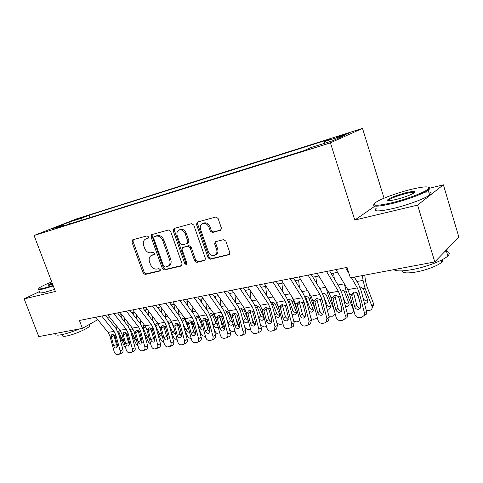 <?xml version="1.0" encoding="UTF-8"?>
<svg xmlns="http://www.w3.org/2000/svg" width="483" height="483" viewBox="0 0 483 483"><rect width="100%" height="100%" fill="white"/><g stroke="black" fill="none" stroke-linecap="round" stroke-linejoin="round"><path stroke-width="0.72" d="M148.523 236.845L147.11 235.867L132.614 239.846L131.907 241.953L143.149 273.058L145.123 274.459L159.71 271.048L160.247 269.599L158.829 268.602L156.921 269.055C154.113 269.351 151.97 267.848 150.497 264.539L149.561 261.925C148.679 258.991 149.211 256.865 151.161 255.549L154.047 254.68L154.403 253.273L152.99 252.289L151.082 252.778C148.281 253.122 146.144 251.631 144.659 248.304L143.717 245.672C142.799 242.538 143.415 240.335 145.564 239.055L148.112 238.306L148.523 236.845M345.128 134.153L336.192 137.347L339.754 136.544L348.744 133.332L345.128 134.153M220.453 230.427L221.407 228.109L218.105 218.479L215.853 217.006L197.36 222.077L196.472 224.366L208.076 257.759L210.262 259.238L229.407 254.613L229.811 252.633L225.863 241.108L223.611 239.616L215.164 241.814L214.657 243.891L216.613 249.542C217.29 251.836 216.903 253.623 215.442 254.909C212.484 256.352 210.093 255.241 208.264 251.565L200.62 229.528C199.865 226.853 200.433 224.903 202.335 223.677C205.16 222.735 207.364 223.949 208.94 227.318L210.22 231.037L212.442 232.51L220.997 230.137M374.983 206.096L354.812 220.067L417.596 205.1L434.785 261.931L458.85 237.05L443.382 184.808L429.84 188.195M354.812 220.067L330.426 142.847L34.07 235.487L76.537 218.884L362.51 128.387L330.426 142.847M39.89 291.388L24.15 298.886L55.37 291.448L34.07 235.487M24.15 298.886L38.767 336.603L82.412 328.374L97.777 319.668M434.785 261.931L350.362 277.846L347.017 267.395L79.423 320.464L82.412 328.374M170.632 231.405L168.543 229.986L151.577 234.653L150.974 236.761L162.33 268.536L164.365 269.961L181.276 266.012L182.103 263.875L170.632 231.405M174.007 228.489L191.624 223.653L193.798 225.096L205.384 258.393L204.955 260.367L196.829 262.378L194.691 260.911L190.03 247.616L187.899 246.161L182.61 247.55L182.085 249.602L186.921 263.326L186.613 264.702L184.856 263.815L173.186 230.711L174.007 228.489M74.581 220.224L85.171 216.493L74.581 220.224M324.582 143.306L324.751 141.501L330.813 138.826L89.107 215.231L81.428 218.244L80.848 220.477M324.751 141.501L345.78 134.866L332.431 140.843L310.925 147.593L304.23 150.545L55.799 228.314L64.1 225.054L51.603 228.978L69.009 222.162L81.428 218.244M417.596 205.1L443.382 184.808M384.057 198.193L362.51 128.387M107.135 317.403L109.442 316.957M119.241 315.037L121.734 314.548M131.684 312.604L134.371 312.078M144.471 310.104L147.363 309.537M157.621 307.532L160.724 306.922M171.145 304.888L174.472 304.236M185.061 302.165L188.624 301.464M199.388 299.363L203.204 298.615M214.144 296.477L218.219 295.681M229.347 293.501L233.7 292.65M245.014 290.434L249.663 289.528M261.176 287.276L266.133 286.304M277.852 284.016L283.135 282.984M295.065 280.647L300.692 279.548M312.839 277.17L318.834 275.998M331.211 273.577L337.593 272.327M89.983 217.616L89.107 215.231M64.788 225.501L64.1 225.054M69.649 223.979L69.009 222.162M148.462 237.992L145.564 239.055M151.342 255.453L154.379 254.336M133.217 239.683L133.054 241.415L144.272 272.46L146.24 273.861L160.247 270.583M152.296 234.442L152.109 236.223L163.435 267.938L165.47 269.363L181.994 265.493M154.168 236.67L153.63 238.185L163.61 266.139L165.035 267.135L168.193 266.181C169.998 264.799 170.475 262.704 169.63 259.89L162.783 240.625C161.268 237.219 159.076 235.716 156.208 236.115L154.168 236.67L155.049 236.253M168.821 265.843L169.291 265.584C171.097 264.207 171.574 262.112 170.734 259.305L169.63 259.89M155.297 236.133L157.337 235.577C160.205 235.179 162.391 236.676 163.906 240.075L170.734 259.305M205.257 260.053L197.903 261.768L196.829 262.378M182.725 247.489L188.986 245.593L191.123 247.036L195.766 260.307L197.903 261.768M174.52 228.344L174.303 230.174L185.943 263.211L186.957 264.213M185.17 233.742C183.661 230.506 181.572 229.298 178.897 230.119C177.032 231.279 176.482 233.186 177.243 235.849L179.917 243.438L182.031 244.875L186.999 243.607L187.851 241.397L185.17 233.742L186.269 233.192C184.766 229.962 182.677 228.761 180.008 229.576L178.897 230.119M188.292 242.973L188.95 240.83L187.851 241.397M186.269 233.192L188.95 240.83M202.335 223.677L203.421 223.14C206.247 222.198 208.445 223.412 210.014 226.769L211.294 230.482L213.516 231.949L221.178 229.956M215.684 254.77L216.499 254.306C217.954 253.02 218.346 251.238 217.67 248.95L216.613 249.542M215.907 241.542L215.72 243.305L217.67 248.95M197.813 221.951L197.565 223.828L209.139 257.155L211.319 258.628L229.654 254.342M118.993 335.136L124.209 345.961L125.622 347.688M115.866 325.023L116.457 329.134M121.124 314.668L121.342 317.699M127.784 340.068L129.764 344.198M124.252 317.76L124.542 321.775M124.131 342.181L122.803 340.66L118.661 331.984L119.41 329.786M101.738 316.039L114.03 331.368L115.908 335.16L120.158 350.803L122.924 349.632C123.292 351.316 122.93 352.469 121.849 353.091L119.084 354.28C120.164 353.653 120.527 352.499 120.158 350.803M105.451 315.302L115.902 328.386L118.697 334.055L122.924 349.632M95.797 317.216L108.083 332.431L109.955 336.198L114.181 351.739C114.857 353.665 115.938 354.619 117.441 354.594L119.084 354.28M113.849 334.906L113.952 335.395L111.35 337.212L113.674 345.774L116.457 344.627L113.952 335.395M116.457 344.627L117.598 346.426M111.35 337.212L111.235 335.975L111.784 334.641L112.454 334.308L114.622 335.383L115.159 336.554L117.496 345.152L116.282 348.044C115.081 348.074 114.217 347.313 113.674 345.774M51.723 281.879C45.571 284.372 41.484 286.347 39.467 287.796C37.771 289.172 39.232 289.317 43.85 288.224L53.088 285.459M53.281 285.972L43.681 288.852C39.389 289.866 37.759 289.836 38.785 288.743M52.683 284.402L50.83 284.91C48.831 285.393 47.986 285.411 48.312 284.964L52.098 282.857M79.435 328.935C72.456 331.797 66.4 333.741 61.25 334.755C56.819 335.528 55.098 335.148 56.094 333.608M89.24 324.932L89.657 326.037C88.226 328.531 73.657 334.834 66.455 336.035C63.225 336.585 61.969 336.295 62.681 335.16M54.573 289.365L44.973 292.221C40.59 293.241 38.972 293.163 40.119 291.98M52.291 283.364L48.928 285.278M410.061 189.644C397.086 192.898 381.751 198.513 376.329 202.015C370.872 206.06 376.009 206.326 391.737 202.806C406.354 199.286 424.605 192.373 428.071 189.082C430.516 185.991 424.515 186.178 410.061 189.644M428.826 187.452C430.13 187.766 430.172 188.473 428.946 189.571L428.186 190.163C423.452 193.713 405.798 200.246 391.701 203.639C378.129 206.76 372.218 206.984 373.975 204.315M405.678 192.795C413.798 190.906 416.479 191.02 413.72 193.134C409.838 195.307 404.102 197.384 396.519 199.37C389.503 200.994 386.635 201.067 387.909 199.576C391.055 197.396 396.978 195.132 405.678 192.795M414.45 192.62C413.732 192.017 410.798 192.337 405.648 193.592C397.938 195.645 392.413 197.704 389.087 199.775L388.368 200.632M445.495 251.19C449.546 251.788 450.337 253.358 447.868 255.905C443.503 260.428 426.145 267.075 411.987 269.617C402.248 271.319 396.199 271.331 393.832 269.653M442.416 259.594C443.014 260.234 442.79 261.086 441.746 262.142C438.63 265.445 426.254 270.214 416.05 272.014C407.042 273.499 402.502 273.112 402.424 270.842M424.648 192.234C431.156 191.552 432.816 192.476 429.635 195.011C424.931 198.634 407.302 205.178 393.198 208.505C378.02 211.85 372.441 211.693 376.462 208.028M447.614 248.667L446.262 250.526L444.342 252.048M131.394 334.025L136.17 344.041L138.072 346.1M127.735 322.197L128.273 326.52M133.157 312.314L133.338 314.741M140.45 339.235L141.984 342.459M136.212 314.463L136.544 318.877M136.538 340.437L134.781 338.661L130.627 329.865L131.249 327.715L131.738 327.534M144.145 332.956L148.45 342.067L150.835 344.379M139.913 319.251L140.42 323.876M145.516 309.899L145.655 311.65M153.491 338.462L154.137 339.833M148.48 311.01L148.861 315.852M149.265 338.559L147.08 336.615L143.089 328.144L143.542 325.524L144.073 325.319M157.265 331.924L161.062 340.044L163.936 342.532M152.417 316.184L152.912 321.165M158.213 307.417L158.297 308.426M164.86 326.315L165.814 328.374M161.068 307.387L161.503 312.694M162.33 336.56L159.716 334.508L155.532 325.457L156.166 323.278L157.712 323.145M158.05 323.598L160.127 328.374M170.777 330.952L174.013 337.961L177.382 340.563M165.252 312.978L165.754 318.363M177.666 323.405L179.996 328.488M174.049 304.314L174.478 309.398M168.416 322.795L169.135 320.966L171.314 321.074M175.74 334.429L172.691 332.34L168.941 324.214M170.976 321.032L174.128 328.422M113.867 313.636L126.172 329.201L128.055 333.047L132.348 348.901L135.101 347.724C135.463 349.414 135.101 350.58 134.002 351.226L131.255 352.415C132.354 351.775 132.716 350.604 132.348 348.901M117.562 312.899L128.019 326.188L130.827 331.936L135.101 347.724M107.763 314.844L120.062 330.294L121.939 334.109L126.214 349.861C126.896 351.817 128.007 352.777 129.547 352.747L131.255 352.415M125.852 332.805L125.948 333.306L123.364 335.136L125.719 343.811L128.484 342.658L125.948 333.306M128.484 342.658L129.728 344.548M123.364 335.136L123.25 333.88L123.799 332.558L124.517 332.189L126.733 333.276L127.277 334.459L129.637 343.171L128.381 346.112C127.156 346.142 126.262 345.375 125.719 343.811M126.329 311.161L138.639 326.973L140.529 330.873L144.87 346.951L147.605 345.762C147.967 347.458 147.599 348.641 146.488 349.306L146.379 349.348M130.005 310.436L140.462 323.93L143.282 329.762L147.605 345.762M120.056 312.41L132.36 328.096L134.25 331.966L138.567 347.935C139.261 349.915 140.396 350.887 141.978 350.857L143.759 350.501C144.87 349.837 145.238 348.654 144.87 346.951M138.168 330.656L138.271 331.157L135.705 333.004L138.084 341.801L140.831 340.642L138.271 331.157M140.831 340.642L142.189 342.61M135.705 333.004L135.596 331.736L136.134 330.414L136.906 330.016L139.17 331.115L139.726 332.31L142.117 341.143L140.813 344.125C139.551 344.162 138.639 343.383 138.084 341.801M139.14 308.625L151.451 324.685L153.352 328.645L157.742 344.94L160.453 343.751C160.815 345.448 160.441 346.643 159.318 347.325L159.179 347.392M142.793 307.9L153.25 321.606L156.081 327.522L160.453 343.751M132.686 309.905L145.003 325.838L146.898 329.768L151.264 345.955C151.964 347.959 153.123 348.943 154.747 348.907L156.613 348.533C157.73 347.851 158.11 346.649 157.742 344.94M150.829 328.44L150.931 328.953L148.39 330.813L150.793 339.73L153.522 338.565L150.931 328.953M153.522 338.565L154.989 340.612M148.39 330.813L148.281 329.527L148.806 328.223L149.633 327.776L151.952 328.887L152.519 330.1L154.934 339.06L153.992 341.964L153.582 342.085C152.284 342.121 151.354 341.336 150.793 339.73M152.314 306.011L164.625 322.33L166.532 326.351L170.97 342.876L173.657 341.68C174.019 343.383 173.639 344.584 172.509 345.291L172.334 345.375M155.937 305.292L166.4 319.221L169.237 325.222L173.657 341.68M145.679 307.327L157.995 323.513L159.897 327.504L164.311 343.92C165.023 345.955 166.212 346.951 167.879 346.909L169.829 346.51C170.958 345.798 171.338 344.59 170.97 342.876M163.84 326.17L163.936 326.689L161.425 328.567L163.852 337.605L166.557 336.434L163.936 326.689M166.557 336.434L168.138 338.559M161.425 328.567L161.316 327.257L161.829 325.971L162.717 325.482L165.095 326.599L165.669 327.83L168.108 336.911L167.154 339.851L166.707 339.99C165.379 340.032 164.425 339.235 163.852 337.605M184.687 330.046L187.326 335.824C188.249 337.532 189.541 338.414 191.196 338.468M178.432 309.621L178.964 315.471M190.978 320.742L194.625 328.796M187.434 301.7L187.809 305.944M181.735 319.921L182.459 318.599L183.135 318.315L185.557 319.36M189.517 332.171L189.318 332.213C187.935 332.28 186.836 331.586 186.033 330.118L182.834 323.121M184.289 318.454L188.515 328.422M165.868 303.324L178.173 319.909L180.087 323.99L184.572 340.757L187.229 339.549C187.597 341.252 187.217 342.465 186.082 343.202L185.852 343.304M169.467 302.612L179.917 316.763L182.767 322.861L187.229 339.549M159.04 304.676L171.35 321.129L173.258 325.18L177.72 341.825C178.444 343.89 179.664 344.898 181.379 344.856L183.425 344.421C184.56 343.691 184.941 342.465 184.572 340.757M177.213 323.833L177.315 324.359L174.822 326.248L177.285 335.419L179.96 334.242L177.315 324.359M179.96 334.242L181.668 336.44M174.822 326.248L175.214 323.664L176.174 323.115L178.607 324.25L179.193 325.494L181.662 334.707L180.696 337.677L180.207 337.834C178.837 337.877 177.865 337.074 177.285 335.419M199.026 329.219L201.013 333.62C202.027 335.474 203.421 336.355 205.197 336.277L205.396 336.246M191.974 306.101L192.548 312.483M205.13 319.028L209.737 329.315M201.2 299.007L201.502 302.328M195.506 317.144L196.889 315.846L199.908 317.603L201.115 320.187M203.663 329.756L203.095 329.955C201.677 330.028 200.56 329.315 199.745 327.83L197.082 321.932M197.958 316.208L201.948 325.663L202.92 326.961M179.815 300.553L192.113 317.422L194.027 321.563L198.567 338.571L201.2 337.357C201.562 339.054 201.176 340.286 200.04 341.04L199.757 341.173M183.383 299.846L193.828 314.24L196.684 320.428L201.2 337.357M172.793 301.947L185.092 318.677L187.006 322.783L191.522 339.67C192.252 341.765 193.502 342.785 195.265 342.737L197.414 342.272C198.549 341.511 198.936 340.28 198.567 338.571M190.966 321.43L191.069 321.962L188.611 323.87L191.099 333.173L193.749 331.99L191.069 321.962M193.749 331.99L195.579 334.254M188.611 323.87L188.98 321.298L190.012 320.682L192.506 321.829L193.103 323.091L195.603 332.437L194.625 335.437L194.094 335.613C192.681 335.661 191.685 334.846 191.099 333.173M213.806 328.488L215.092 331.362C216.112 333.24 217.531 334.133 219.354 334.049L220.006 333.946M205.891 302.406L206.531 309.386M220.163 318.351L224.74 329.382M215.358 296.236L215.569 298.518M209.713 314.355L211.047 313.31L214.132 315.085L216.215 319.68M218.207 327.172L217.272 327.631C215.81 327.703 214.669 326.991 213.848 325.482L211.765 320.809M212.025 313.69L216.022 323.29L217.64 325.053M194.184 297.709L206.458 314.862L208.378 319.064L212.973 336.325L215.569 335.105C215.931 336.796 215.551 338.034 214.416 338.812L214.06 338.988M197.71 297.009L208.137 311.644L211.005 317.929L215.569 335.105M186.945 299.14L199.231 316.148L201.151 320.326L205.716 337.454C206.464 339.579 207.738 340.612 209.55 340.563L211.82 340.05C212.955 339.265 213.335 338.022 212.973 336.325M205.118 318.955L205.221 319.498L202.8 321.418L205.311 330.861L207.931 329.672L205.221 319.498M207.931 329.672L209.9 332.002M202.8 321.418L203.144 318.871L204.261 318.182L206.815 319.335L207.424 320.621L209.948 330.106L208.97 333.131L208.384 333.33C206.929 333.385 205.909 332.558 205.311 330.861M229.063 327.866L229.576 329.038C230.602 330.94 232.051 331.845 233.923 331.755L235.052 331.58M220.194 298.518L220.924 306.174M235.764 318.013L239.387 327.124M229.926 293.386L230.035 294.503M225.271 310.792L224.728 311.106L225.609 310.696L228.767 312.495L231.81 319.329M233.138 324.347L231.852 325.24C230.355 325.319 229.19 324.594 228.362 323.061L226.913 319.764M226.503 311.1L230.5 320.851L232.758 322.904M208.976 294.775L221.232 312.223L223.158 316.492L227.801 334.013L230.361 332.781C230.729 334.459 230.349 335.703 229.226 336.518L228.773 336.736M212.472 294.081L222.874 308.963L225.742 315.351L230.361 332.781M201.526 296.248L213.788 313.552L215.714 317.79L220.333 335.178C221.087 337.333 222.397 338.378 224.263 338.323L226.666 337.762C227.789 336.947 228.163 335.697 227.801 334.013M219.687 315.604L219.789 316.957L217.398 318.901L219.946 328.476L222.53 327.287L219.789 316.957M222.53 327.287L224.643 329.684M217.398 318.901L217.712 316.383L218.926 315.604L221.546 316.776L222.168 318.074L224.716 327.703L223.744 330.752L223.092 330.982C221.6 331.036 220.55 330.203 219.946 328.476M224.227 291.75L236.447 309.5L238.379 313.841L243.076 331.628L245.599 330.396C245.962 332.05 245.593 333.3 244.489 334.139L243.921 334.423M227.674 291.062L238.053 306.21L240.926 312.694L245.599 330.396M216.547 293.272L228.785 310.871L230.711 315.176L235.384 332.829C236.151 335.015 237.497 336.077 239.417 336.017L241.965 335.389C243.07 334.544 243.438 333.288 243.076 331.628M234.696 312.936L234.792 314.348L232.444 316.299L235.016 326.025L237.564 324.824L234.792 314.348M237.564 324.824L239.822 327.287M232.444 316.299L232.721 313.835L234.032 312.954L236.718 314.131L237.352 315.453L239.93 325.228L238.976 328.295L238.246 328.561C236.706 328.621 235.632 327.776 235.016 326.025M239.954 288.629L252.132 306.699L254.064 311.112L258.822 329.171L261.303 327.933C261.659 329.557 261.303 330.807 260.228 331.676L259.516 332.038M243.354 287.953L253.696 303.372L256.576 309.965L261.303 327.933M232.027 290.198L244.229 308.112L246.161 312.489L250.888 330.408C251.667 332.63 253.05 333.705 255.024 333.638L257.741 332.938C258.822 332.056 259.178 330.807 258.822 329.171M250.164 310.189L250.248 311.656L247.942 313.624L250.544 323.501L253.056 322.294L250.248 311.656M253.056 322.294L255.471 324.811M247.942 313.624L248.171 311.227L249.596 310.219L252.349 311.408L253.001 312.755L255.61 322.674L254.674 325.753L253.859 326.067C252.277 326.134 251.172 325.276 250.544 323.501M256.171 285.411L268.3 303.813L270.239 308.299L275.05 326.641L277.49 325.391L276.469 329.122L275.57 329.587M259.522 284.747L269.822 300.444L272.702 307.146L277.49 325.391M247.996 287.035L260.156 305.268L262.088 309.718L266.87 327.915C267.667 330.167 269.079 331.26 271.12 331.187L274.03 330.384L275.05 326.641M266.103 307.363L266.181 308.879L263.917 310.865L266.55 320.893L269.019 319.686L266.181 308.879M269.019 319.686L271.597 322.258M263.917 310.865L264.098 308.559L265.644 307.399L268.476 308.607L269.134 309.965L271.778 320.042L270.878 323.115L269.949 323.495C268.319 323.568 267.19 322.698 266.55 320.893M272.913 282.09L284.988 300.831L286.92 305.395L291.792 324.027L294.177 322.777L293.241 326.46L292.1 327.063M276.204 281.438L286.449 297.425L289.341 304.236L294.177 322.777M264.473 283.769L276.578 302.334L278.516 306.856L283.352 325.343C284.161 327.631 285.616 328.736 287.717 328.657L290.851 327.728L291.792 324.027M282.621 304.103L282.609 306.017L280.394 308.021L283.056 318.206L285.477 316.993L282.609 306.017M285.477 316.993L288.236 319.619M280.394 308.021L280.52 305.83L282.193 304.489L285.103 305.709L285.773 307.091L288.448 317.331L287.608 320.38L286.552 320.845C284.867 320.917 283.708 320.042 283.056 318.206M290.198 278.667L302.201 297.757L304.139 302.394L309.066 321.334L311.402 320.072L310.575 323.676L309.12 324.467M293.423 278.027L303.614 294.304L306.506 301.241L311.402 320.072M281.486 280.394L293.525 299.309L295.463 303.91L300.36 322.692C301.181 325.017 302.678 326.134 304.845 326.049L308.245 324.95L309.066 321.334M299.545 301.235L299.551 303.064L297.395 305.087L300.088 315.435L302.461 314.216L299.551 303.064M302.461 314.216C302.962 315.767 303.94 316.661 305.407 316.896M297.395 305.087L297.462 303.046L299.273 301.489L302.261 302.726L302.95 304.127L305.654 314.53L304.894 317.53L303.68 318.11C301.947 318.188 300.752 317.301 300.088 315.435M308.051 275.123L319.981 294.582L321.92 299.303L326.906 318.551L329.183 317.283L328.506 320.742L326.635 321.793M311.209 274.495L321.334 291.092L324.226 298.144L329.183 317.283M299.049 276.91L311.022 296.182L312.96 300.861L317.917 319.951C318.75 322.312 320.289 323.447 322.523 323.356L324.322 323.079L326.23 322.022L326.906 318.551M317.011 298.289L317.047 300.021L314.946 302.056L317.675 312.573L319.988 311.354L317.047 300.021M319.988 311.354C320.519 312.984 321.569 313.89 323.133 314.077M314.946 302.056L314.952 300.203L316.902 298.391L319.975 299.641L320.682 301.066L323.423 311.638L322.777 314.548L321.364 315.284C319.571 315.369 318.345 314.469 317.675 312.573M326.514 271.464L338.348 291.297L340.286 296.103L345.339 315.671L347.549 314.403L347.06 317.621L344.85 318.907L345.339 315.671M329.593 270.854L339.64 287.765L342.525 294.944L347.549 314.403M317.204 273.306L329.092 292.952L331.03 297.715L336.047 317.12C336.899 319.523 338.474 320.67 340.787 320.573L342.646 320.289L344.85 318.907M333.071 298.929L333.022 297.305L335.051 295.27L335.105 296.876L333.071 298.929L335.836 309.621L338.082 308.389L335.105 296.876M338.082 308.389C338.655 310.11 339.778 311.034 341.445 311.155M333.022 297.305L335.117 295.191L338.281 296.453L339 297.902L341.771 308.655L341.282 311.396L339.627 312.368C337.78 312.459 336.518 311.541 335.836 309.621M345.605 267.679L348.955 273.463M351.389 277.653L357.335 287.91L359.274 292.801L364.381 312.7L366.525 311.426L366.271 314.264L363.784 316.105M354.383 277.091L358.561 284.33L361.447 291.635L366.525 311.426M335.975 269.586L347.766 289.619L349.698 294.467L354.782 314.198C355.645 316.637 357.269 317.808 359.654 317.699L361.58 317.409L364.128 315.55L364.381 312.7M351.805 295.693L351.709 294.346L353.677 292.293L353.773 293.622L351.805 295.693L354.6 306.566L356.786 305.334L353.773 293.622M356.786 305.334C357.402 307.14 358.597 308.076 360.378 308.136M351.709 294.346L353.942 291.889L357.197 293.163L357.933 294.636L360.741 305.564L360.439 308.027L358.507 309.349C356.599 309.446 355.295 308.522 354.6 306.566M234.901 294.419L235.734 302.823M251.891 317.868L254.463 324.353M240.286 308.094L239.634 308.48L240.612 308.003L243.843 309.826L247.924 319.16M250.55 329.14L248.92 329.4C247.248 329.521 245.853 328.772 244.742 327.148M248.425 321.062L246.867 322.777C245.322 322.861 244.138 322.125 243.305 320.573L242.544 318.822M241.403 308.438L245.4 318.339L248.286 320.549M250.025 290.078L250.973 299.315M260.325 305.534L262.136 309.881M268.56 317.947L269.919 321.31M255.036 305.739L256.056 305.232L259.625 307.574L263.712 317.168L263.875 318.907L262.329 320.241C260.742 320.332 259.528 319.583 258.695 318.007L258.689 318.001M266.519 326.562L264.37 326.967L260.645 325.433M256.745 305.697L260.748 315.755L263.941 318.007M265.68 286.395L266.664 295.638M275.944 301.362L279.24 309.615M271.108 302.744L271.977 302.382C273.342 302.267 274.471 302.889 275.364 304.242L279.717 314.499L279.899 316.136L278.262 317.627L275.093 316.262M282.953 323.815L280.279 324.467L276.964 323.399M272.557 302.871L276.554 313.093C277.29 314.548 278.419 315.308 279.947 315.369M281.885 283.225L282.827 291.768M292.149 297.148L296.948 309.609M288.387 299.436C289.794 299.315 290.953 299.949 291.859 301.326L296.218 311.752L296.417 313.268L294.684 314.934L291.895 314.022M299.883 320.851L296.677 321.889L293.761 321.165M288.852 299.955L292.843 310.346C293.628 311.885 294.829 312.652 296.441 312.646M298.591 279.959L299.478 287.693M308.933 292.819L310.478 298.029L315.308 309.911M305.316 296.399C306.771 296.278 307.955 296.912 308.872 298.313L313.449 310.285L311.613 312.157L309.192 311.565M317.307 317.609L315.308 318.955L313.588 319.227L311.064 318.774M305.654 296.948L309.639 307.514C310.472 309.144 311.746 309.917 313.455 309.832M315.828 276.584L316.637 283.388M326.303 288.351L328.09 294.908L334.357 310.593M322.566 293.423L322.801 293.266C324.286 293.139 325.5 293.779 326.43 295.204L331.018 307.194L329.092 309.289L327.021 308.939M335.202 313.865L332.811 316.202L328.911 316.232M322.988 293.851L323 294.419M323.864 296.852L326.967 304.592C327.824 306.27 329.14 307.049 330.921 306.934M338.438 296.671L339.132 298.416M333.62 273.106L334.321 278.812M344.282 283.702L346.275 291.69L353.145 309.186L353.399 308.836M340.823 290.029C342.375 289.897 343.618 290.549 344.56 291.992L349.143 303.988C349.088 305.268 348.418 306.047 347.126 306.331L345.417 306.156M353.145 309.186L353.405 310.4C353.357 312.024 352.518 313.014 350.875 313.364L347.325 313.552M353.834 310.515L353.399 310.738M343.087 297.105L344.85 301.579C345.707 303.282 347.06 304.079 348.895 303.958L349.143 303.904M356.569 292.553L359.008 298.82M362.437 275.57L363.059 280.382L365.063 288.363L371.922 306.168L373.594 303.747L373.83 304.707L372.17 307.701M364.725 275.141L365.456 280.726L366.778 286.021L373.594 303.747M359.732 286.654L363.294 288.677L367.853 300.655C367.883 302.08 367.189 302.95 365.758 303.276L364.417 303.221M371.922 306.168L372.158 307.128C372.218 308.927 371.342 310.026 369.531 310.43L366.343 310.72M362.962 297.552L363.319 298.47C364.182 300.203 365.559 301.006 367.454 300.879L367.859 300.782M81.5 217.924L81.367 217.567M147.23 238.324L146.095 238.862M153.087 254.662L151.964 255.235M160.06 270.86L159.71 271.048M146.24 273.861L145.123 274.459M144.272 272.46L143.149 273.058M133.054 241.415L131.907 241.953M181.825 265.704L181.276 266.012M165.47 269.363L164.365 269.961M163.435 267.938L162.33 268.536M152.109 236.223L150.974 236.761M163.906 240.075L162.783 240.625M157.337 235.577L156.208 236.115M205.106 260.234L204.49 260.585M195.766 260.307L194.691 260.911M191.123 247.036L190.03 247.616M188.986 245.593L187.899 246.161M184.017 246.849L182.924 247.417M185.943 263.211L184.856 263.815M174.303 230.174L173.186 230.711M213.516 231.949L212.442 232.51M211.294 230.482L210.22 231.037M210.014 226.769L208.94 227.318M215.72 243.305L214.657 243.891M229.534 254.493L228.851 254.891M211.319 258.628L210.262 259.238M209.139 257.155L208.076 257.759M197.565 223.828L196.472 224.366M116.5 325.82L115.926 325.922M118.661 331.984L118.039 332.093M122.803 340.66L123.539 340.014M120.816 331.392L118.836 332.425M114.622 335.383L115.908 335.16M109.955 336.198L111.235 335.975M108.083 332.431L114.03 331.368M128.798 323.55L127.844 323.725M130.627 329.865L130.162 329.949M134.781 338.661L135.814 337.744M133.06 329.122L130.802 330.312M141.434 321.219L140.082 321.473M142.914 327.691L142.612 327.746M147.08 336.615L148.414 335.401M145.643 326.78L143.089 328.144M154.427 318.828L152.652 319.154M159.716 334.508L161.364 332.98M158.321 324.498L155.707 325.916M181.318 336.234L181.777 335.788M167.788 316.365L165.56 316.776M172.691 332.34L174.677 330.469M171.26 322.197L168.724 323.598M126.733 333.276L128.055 333.047M121.939 334.109L123.25 333.88M120.062 330.294L126.172 329.201M139.17 331.115L140.529 330.873M134.25 331.966L135.596 331.736M132.36 328.096L138.639 326.973M151.952 328.887L153.352 328.645M146.898 329.768L148.281 329.527M145.003 325.838L151.451 324.685M165.095 326.599L166.532 326.351M159.897 327.504L161.316 327.257M157.995 323.513L164.625 322.33M194.975 333.892L195.718 333.155M181.53 313.835L178.831 314.33M186.033 330.118L188.261 327.969M184.56 319.837L182.23 321.147M178.607 324.25L180.087 323.99M173.258 325.18L174.719 324.926M171.35 321.129L178.173 319.909M209.024 331.465L210.02 330.457M195.675 311.227L192.482 311.813M199.745 327.83L201.948 325.663M198.235 317.409L196.11 318.623M192.506 321.829L194.027 321.563M187.006 322.783L188.509 322.523M185.092 318.677L192.113 317.422M223.49 328.953L224.42 327.987M214.657 314.988L214.132 315.085M210.238 308.54L206.519 309.229M213.848 325.482L216.022 323.29M212.297 314.916L210.401 316.015M206.815 319.335L208.378 319.064M201.151 320.326L202.697 320.054M199.231 316.148L206.458 314.862M238.379 326.351L239.079 325.608M229.648 312.338L228.767 312.495M225.241 305.775L221.172 306.53M228.362 323.061L230.5 320.851M226.769 312.344L225.108 313.328M221.546 316.776L223.158 316.492M215.714 317.79L217.308 317.512M213.788 313.552L221.232 312.223M236.718 314.131L238.379 313.841M230.711 315.176L232.353 314.892M228.785 310.871L236.447 309.5M252.349 311.408L254.064 311.112M246.161 312.489L247.851 312.193M244.229 308.112L252.132 306.699M268.476 308.607L270.239 308.299M262.088 309.718L263.833 309.41M260.156 305.268L268.3 303.813M285.103 305.709L286.92 305.395M278.516 306.856L280.315 306.542M276.578 302.334L284.988 300.831M302.261 302.726L304.139 302.394M295.463 303.91L297.323 303.584M293.525 299.309L302.201 297.757M319.975 299.641L321.92 299.303M312.96 300.861L314.88 300.529M311.022 296.182L319.981 294.582M338.281 296.453L340.286 296.103M331.03 297.715L333.01 297.371M329.092 292.952L338.348 291.297M357.197 293.163L359.274 292.801M349.698 294.467L351.751 294.111M347.766 289.619L357.335 287.91M253.72 323.64L254.167 323.157M245.092 309.603L243.843 309.826M240.697 302.932L236.356 303.729M243.305 320.573L245.4 318.339M241.663 309.7L240.256 310.551M260.826 306.814L259.365 307.073M256.636 299.991L251.999 300.849M258.695 318.007L260.748 315.755M256.998 306.977L255.857 307.683M276.874 303.976L275.364 304.242M273.076 296.96L268.131 297.872M274.785 315.091L276.554 313.093M272.798 304.169L271.941 304.719M293.416 301.048L291.859 301.326M290.041 293.839L284.777 294.805M291.382 312.06L292.843 310.346M289.088 301.283L288.526 301.646M310.478 298.029L308.872 298.313M307.556 290.609L301.947 291.641M308.498 308.903L309.639 307.514M328.09 294.908L326.43 295.204M325.657 287.276L319.68 288.375M326.158 305.618L326.967 304.592M346.275 291.69L344.56 291.992M344.301 283.835L337.997 285M344.397 302.183L344.85 301.579M365.063 288.363L363.294 288.677M363.059 280.382L356.931 281.511M155.176 236.175L154.047 236.718M169.291 265.584L168.193 266.181M188.406 242.913L187.313 243.48M216.499 254.306L215.442 254.909M112.086 334.429L111.784 334.641M89.107 324.582L89.657 326.037M48.946 285.254L48.312 284.964M429.635 195.011L428.186 190.163M389.087 199.775L389.352 200.644M441.172 260.24L441.746 262.142M447.868 255.905L446.262 250.526M388.755 200.04L387.909 199.576M428.071 189.082L428.946 189.571M124.143 332.31L123.799 332.558M136.52 330.137L136.134 330.414M146.488 349.306L143.759 350.501M149.247 327.903L148.806 328.223M159.318 347.325L156.613 348.533M162.324 325.602L161.829 325.971M172.509 345.291L169.829 346.51M182.779 318.418L182.459 318.599M175.776 323.236L175.214 323.664M186.082 343.202L183.425 344.421M196.539 315.948L196.158 316.166M189.62 320.803L188.98 321.298M200.04 341.04L197.414 342.272M210.697 313.407L210.244 313.666M203.868 318.297L203.144 318.871M214.416 338.812L211.82 340.05M218.545 315.713L217.712 316.383M229.226 336.518L226.666 337.762M233.669 313.05L232.721 313.835M244.489 334.139L241.965 335.389M249.258 310.303L248.171 311.227M260.228 331.676L257.741 332.938M265.342 307.472L264.098 308.559M276.469 329.122L274.03 330.384M281.945 304.55L280.52 305.83M293.241 326.46L290.851 327.728M299.092 301.531L297.462 303.046M310.575 323.676L308.245 324.95M316.806 298.409L314.952 300.203M328.506 320.742L326.23 322.022M366.271 314.264L364.128 315.55M255.761 305.31L255.042 305.751M271.718 302.443L271.138 302.805M288.194 299.478L287.741 299.774M305.208 296.423L304.876 296.647M353.405 310.4L353.701 309.995M372.158 307.128L373.83 304.707"/></g></svg>
